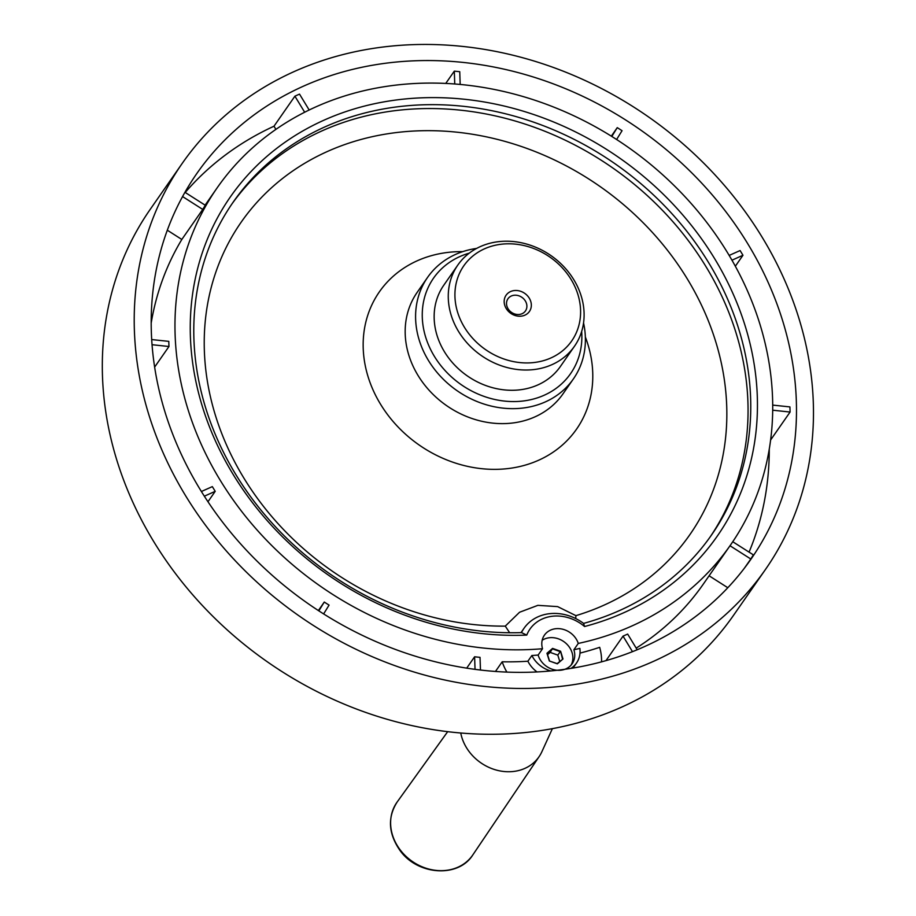 <?xml version="1.0" encoding="UTF-8"?>
<svg xmlns="http://www.w3.org/2000/svg" width="916" height="916" viewBox="0 0 916 916"><rect width="100%" height="100%" fill="white"/><g stroke="black" fill="none" stroke-linecap="round" stroke-linejoin="round"><path stroke-width="1.37" d="M535.986 362.267A65.734 56.345 -145.2 0 1 456.569 281.636A65.734 56.345 -145.2 0 1 560.707 266.178A65.734 56.345 -145.2 0 1 535.986 362.267M521.696 316.089A14.209 12.183 -145.2 0 1 504.521 298.662A14.209 12.183 -145.2 0 1 527.043 295.318A14.209 12.183 -145.2 0 1 521.696 316.089M535.894 369.297A71.07 60.914 -145.2 0 1 462.683 337.58A71.07 60.914 -145.2 0 1 457.863 264.999A71.07 60.914 -145.2 0 1 550.997 255.621A71.07 60.914 -145.2 0 1 574.504 346.214A71.07 60.914 -145.2 0 1 535.894 369.297M583.584 623.395L584.568 626.51A39.09 33.503 -145.2 0 0 526.769 635.086L521.479 632.612A44.415 38.071 -145.2 0 1 524.021 628.284A44.415 38.071 -145.2 0 1 583.584 623.395A291.38 249.759 -145.2 0 0 711.388 535.184A291.38 249.759 -145.2 0 0 614.98 163.724A291.38 249.759 -145.2 0 0 233.133 202.207A291.38 249.759 -145.2 0 0 243.255 486.178A291.38 249.759 -145.2 0 0 521.479 632.612M526.769 635.086A296.704 254.327 -145.2 0 1 200.146 259.549A296.704 254.327 -145.2 0 1 660.207 191.261A296.704 254.327 -145.2 0 1 584.568 626.51M581.671 331.432A83.505 71.574 -145.2 0 1 525.234 400.716A83.505 71.574 -145.2 0 1 427.348 342.034A83.505 71.574 -145.2 0 1 469.244 253.148M583.549 322.913A88.829 76.142 -145.2 0 1 573.405 378.903A88.829 76.142 -145.2 0 1 525.143 407.746A88.829 76.142 -145.2 0 1 433.611 368.106A88.829 76.142 -145.2 0 1 427.589 277.376A88.829 76.142 -145.2 0 1 476.583 248.431M182.215 163.403L150.316 209.214A355.339 304.581 34.8 0 0 174.406 572.122A355.339 304.581 34.8 0 0 540.497 730.647A355.339 304.581 34.8 0 0 733.556 615.289L765.455 569.477A355.339 304.581 -145.2 0 1 572.397 684.847A355.339 304.581 -145.2 0 1 206.306 526.311A355.339 304.581 -145.2 0 1 182.215 163.403A355.339 304.581 -145.2 0 1 647.864 116.469A355.339 304.581 -145.2 0 1 765.455 569.477M509.651 632.75L505.277 626.12L519.555 612.254L537.875 605.35L557.615 606.61L575.912 615.644L575.717 618.552M524.021 628.284L521.009 632.624M519.67 314.417A10.66 9.137 -145.2 0 1 508.678 309.654A10.66 9.137 -145.2 0 1 507.956 298.765A10.66 9.137 -145.2 0 1 521.925 297.356A10.66 9.137 -145.2 0 1 525.452 310.948A10.66 9.137 -145.2 0 1 519.67 314.417M574.504 346.214L560.386 366.492A71.07 60.914 -145.2 0 1 521.776 389.563A71.07 60.914 -145.2 0 1 448.565 357.858A71.07 60.914 -145.2 0 1 443.745 285.277L457.863 264.999M309.161 109.977L299.521 94.119A337.569 289.353 34.8 0 0 294.906 96.18L304.65 112.21M578.271 643.433A19.545 16.751 -145.2 0 0 562.619 629.2A19.545 16.751 -145.2 0 0 544.425 635.143A19.545 16.751 -145.2 0 0 542.524 648.734A312.7 268.033 -145.2 0 1 232.767 499.369A312.7 268.033 -145.2 0 1 217.206 187.769A312.7 268.033 -145.2 0 1 626.991 146.468A312.7 268.033 -145.2 0 1 730.453 545.112A312.7 268.033 -145.2 0 1 578.271 643.433L573.874 649.742A19.545 16.751 -145.2 0 1 572.111 663.791A19.545 16.751 -145.2 0 1 553.814 669.711A19.545 16.751 -145.2 0 1 538.207 655.272A19.545 16.751 -145.2 0 1 538.139 655.043A312.7 268.033 -145.2 0 1 531.864 655.513A26.656 22.843 34.8 0 0 550.734 670.947M567.462 668.92A337.569 289.353 -145.2 0 1 219.68 518.319A337.569 289.353 -145.2 0 1 196.791 173.559A337.569 289.353 -145.2 0 1 639.162 128.973A337.569 289.353 -145.2 0 1 750.868 559.321A337.569 289.353 -145.2 0 1 567.462 668.92M601.549 661.867A53.3 45.685 34.8 0 0 599.671 647.314A312.7 268.033 -145.2 0 1 580 653.097M531.864 655.513L527.879 661.226A26.656 22.843 34.8 0 0 537.062 671.943M527.879 661.226A312.7 268.033 -145.2 0 1 502.197 661.787A53.3 45.685 34.8 0 0 506.892 672.115M182.57 196.562L202.734 209.421A312.7 268.033 -145.2 0 1 205.299 205.276L184.952 192.303M570.977 668.382A26.656 22.843 34.8 0 0 576.473 663.081A26.656 22.843 34.8 0 0 579.885 648.391A312.7 268.033 -145.2 0 1 573.874 649.742M167.319 230.214L181.826 239.465L202.734 209.421M502.197 661.787L495.453 671.462M547.573 654.654L550.173 652.398L557.81 655.112L559.745 661.375M562.504 658.982L560.603 651.242L562.996 658.97L557.363 663.837L549.348 660.997L557.146 663.619L562.996 658.97M557.81 655.112L560.237 651.631L552.6 648.917L547.23 653.555L549.508 660.905M571.103 665.085A19.545 16.751 34.8 0 0 565.584 642.986A19.545 16.751 34.8 0 0 542.18 640.273M542.524 648.734L538.139 655.043M550.173 652.398L552.588 648.402L560.603 651.242M549.348 660.997L546.955 653.268L552.588 648.402M552.382 728.667L541.871 751.738A44.415 38.071 -145.2 0 1 539.215 756.479A44.415 38.071 -145.2 0 1 514.815 771.295A44.415 38.071 -145.2 0 1 460.748 733.018M637.192 649.765L627.655 634.067A312.7 268.033 -145.2 0 1 623.04 636.128L605.98 660.631M730.453 545.112L703.27 584.168A312.7 268.033 -145.2 0 1 636.196 648.127M151.209 322.97A312.7 268.033 -145.2 0 1 181.826 239.465M152.067 344.714L168.968 346.5A312.7 268.033 -145.2 0 1 168.796 341.37L151.724 339.573M168.968 346.5L154.655 367.064M204.337 496.186L215.214 491.331A312.7 268.033 -145.2 0 1 212.34 486.614L201.394 491.503M215.214 491.331L207.966 501.739M323.623 613.926L329.073 605.11A312.7 268.033 -145.2 0 1 324.275 602.052L318.356 610.56M480.476 670.043L480.03 657.356A312.7 268.033 -145.2 0 1 474.603 656.783L466.691 668.153M730.018 545.753L750.788 559L744.261 568.367M750.788 559A337.569 289.353 34.8 0 0 753.353 554.856L732.766 541.734M769.268 448.966A337.569 289.353 -145.2 0 1 749.07 552.119M772.669 410.196L790.084 412.04L770.585 440.046M790.084 412.04A337.569 289.353 34.8 0 0 789.913 406.91L772.68 405.101M731.93 260.201L742.968 255.266L735.319 266.258M742.968 255.266A337.569 289.353 34.8 0 0 740.094 250.549L729.147 255.438M616.605 139.507L622.056 130.702A337.569 289.353 34.8 0 0 617.258 127.645L611.327 136.152M460.175 84.421L459.74 71.711A337.569 289.353 34.8 0 0 454.313 71.139L445.771 83.402M294.906 96.18L273.999 126.213L275.899 129.362M185.227 192.463A337.569 289.353 -145.2 0 1 273.999 126.213M709.098 575.786L727.808 587.728M324.275 602.052L318.837 610.869M474.603 656.783L475.038 669.367M623.04 636.128L632.487 651.665M617.258 127.645L611.808 136.461M454.313 71.139L454.748 83.963M505.277 626.12A273.38 234.336 -145.2 0 1 214.161 277.239A273.38 234.336 -145.2 0 1 634.937 214.779A273.38 234.336 -145.2 0 1 575.912 615.644M585.347 336.974A120.133 102.97 -145.2 0 1 511.3 468.133A120.133 102.97 -145.2 0 1 365.77 368.06A120.133 102.97 -145.2 0 1 462.763 251.625M573.405 378.903L562.974 393.88A88.829 76.142 -145.2 0 1 514.712 422.723A88.829 76.142 -145.2 0 1 423.192 383.083A88.829 76.142 -145.2 0 1 417.169 292.364L427.589 277.376M231.794 204.154A291.38 249.759 -145.2 0 1 612.266 167.605A291.38 249.759 -145.2 0 1 710.026 537.12M447.672 731.678L397.132 802.05A46.166 39.571 34.8 0 0 399.8 849.372A46.166 39.571 34.8 0 0 447.535 870.2A46.166 39.571 34.8 0 0 472.896 854.8L539.215 756.479M573.004 668.05L576.473 663.081M397.132 802.05C387.468 817.358 388.338 833.365 399.731 850.071C417.112 875.272 458.447 878.307 472.896 854.8M205.104 205.15L217.206 187.769"/></g></svg>
